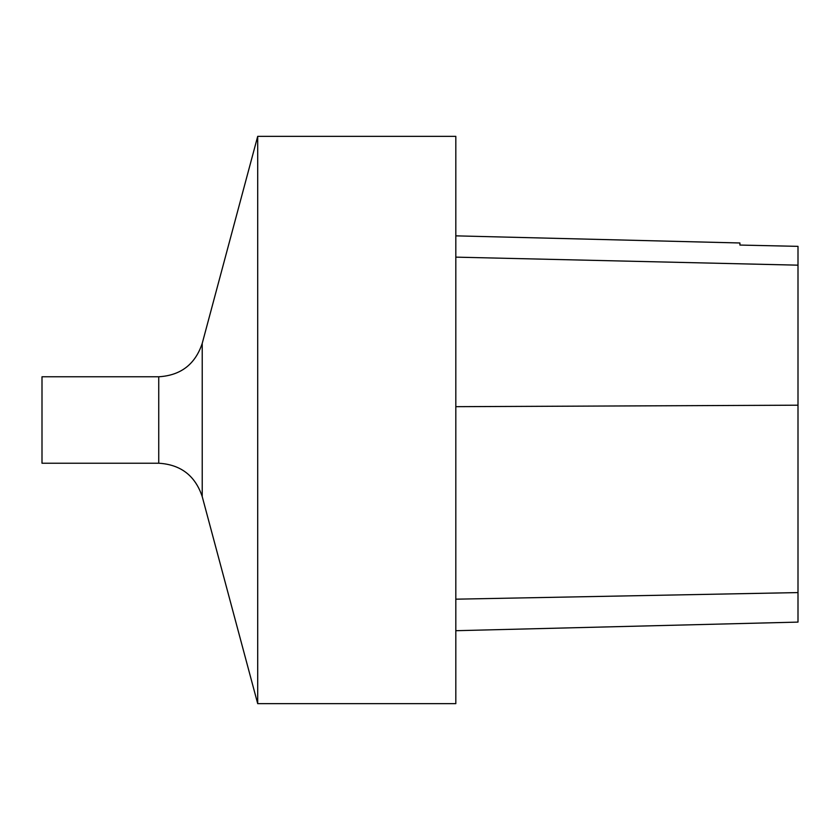 <?xml version="1.0" encoding="UTF-8"?>
<svg xmlns="http://www.w3.org/2000/svg" width="840" height="840" viewBox="0 0 840 840"><rect width="100%" height="100%" fill="white"/><g stroke="black" fill="none" stroke-linecap="round" stroke-linejoin="round"><path stroke-width="1.26" d="M455.816 420L455.816 703.658L257.702 703.658L257.702 136.343L455.816 136.343L455.816 420M158.739 463.229L158.739 376.772L42 376.772L42 463.229L158.739 463.229C180.747 464.552 195.237 475.681 202.22 496.598L257.702 703.658M455.816 630.703L798 622.104L798 246.351L739.914 245.059L739.914 242.981L455.816 235.851M798 246.351L739.914 245.059M158.739 376.772C180.747 375.449 195.237 364.319 202.22 343.403L202.22 496.598M798 592.589L455.816 599.183M798 405.195L455.816 406.675M798 265.167L455.816 257.135M202.22 343.403L257.702 136.343"/></g></svg>
